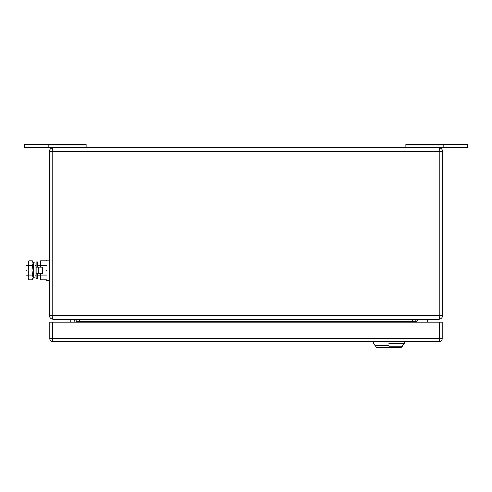 <?xml version="1.0" encoding="UTF-8"?>
<svg xmlns="http://www.w3.org/2000/svg" width="492" height="492" viewBox="0 0 492 492"><rect width="100%" height="100%" fill="white"/><g stroke="black" fill="none" stroke-linecap="round" stroke-linejoin="round"><path stroke-width="0.74" d="M52.404 149.334L52.669 148.344M439.596 149.334L438.815 147.754C439.399 147.975 439.725 149.267 439.786 151.628L442.689 151.628L442.683 315.618M439.596 317.666L439.331 318.656M52.404 317.666L52.669 318.656M439.35 319.216L438.815 319.253C439.399 319.025 439.725 317.734 439.786 315.378L442.689 315.378C442.443 317.734 441.152 319.025 438.815 319.253L53.185 319.253C50.848 319.025 49.557 317.727 49.311 315.378L49.311 151.628C49.557 149.273 50.848 147.981 53.185 147.754L438.815 147.754C441.152 147.975 442.443 149.267 442.689 151.628M52.65 147.791L52.06 147.92M440.088 147.963L440.549 148.16M441.269 148.627L441.828 149.187M442.29 317.094L442.585 316.294M52.084 147.907L53.185 147.754C52.601 147.975 52.275 149.267 52.214 151.628L439.786 151.628L439.786 315.378L52.214 315.378L52.214 151.628L49.311 151.628M53.173 319.253L53.185 319.253C52.601 319.025 52.275 317.734 52.214 315.378L49.311 315.378M76.438 322.155L76.438 321.676A2.423 2.423 0 0 0 74.015 319.253A2.423 2.423 0 0 1 76.438 321.676L412.653 321.676L412.653 319.253M417.985 319.253A2.423 2.423 0 0 0 415.562 321.676L415.562 322.155M405.875 147.754L405.875 144.359L467.4 144.359L467.4 147.268L443.175 147.268M405.875 144.906L443.175 144.906L443.175 144.359M438.827 147.754L443.175 147.754L443.175 144.906M438.815 147.754L440.045 147.951M48.825 147.268L24.6 147.268L24.6 144.359L86.125 144.359L86.125 147.754M53.081 147.754L48.825 147.754L48.825 144.359M86.125 144.906L48.825 144.906M73.529 319.253L75.276 322.155M70.239 322.155L70.239 319.253M426.939 319.812L428.034 322.155L426.939 319.812A0.972 0.972 0 0 0 426.066 319.253M417.985 319.665L416.238 322.155L417.985 319.665A0.972 0.972 0 0 1 418.778 319.253M49.79 322.155L52.699 322.155L52.699 338.631L49.79 338.631L49.79 322.155M439.301 322.155L442.21 322.155L442.21 338.631L439.301 338.631L439.301 341.534L52.699 341.534A2.909 2.909 0 0 1 49.79 338.631A2.909 2.909 0 0 0 52.699 341.534L52.699 338.631L439.301 338.631L439.301 322.155L52.699 322.155M439.301 341.534A2.909 2.909 0 0 0 442.21 338.631M404.418 341.534L404.418 343.471L388.92 343.471C368.92 343.471 368.92 343.471 388.92 343.471M388.92 345.415L375.353 345.415L388.92 345.415M373.416 341.534L373.416 343.471L376.804 347.641L401.029 347.641L402.481 346.19L388.92 346.19C371.417 346.19 371.417 346.19 388.92 346.19M33.628 270.317L33.628 277.974L35.006 277.685L35.006 262.949L33.628 262.666L33.628 270.317M33.628 262.666L33.167 264.899L33.167 275.741L33.628 277.974M46.5 270.317C46.5 257.193 46.5 257.193 46.5 270.317C46.5 283.447 46.5 283.447 46.5 270.317M46.5 265.563L40.59 265.563L40.59 260.809L46.5 260.809M40.59 273.472L40.59 275.077L46.5 275.077M40.59 265.563L40.59 267.168M46.5 279.831L40.59 279.831L40.59 275.077M26.537 270.317C26.537 276.572 26.537 276.572 26.537 270.317C26.537 264.069 26.537 264.069 26.537 270.317M26.537 265.477L28.222 265.477L28.222 275.163L26.537 275.163M33.167 265.477L33.167 275.163M28.222 277.451L28.222 278.558L28.96 279.831L28.222 277.451L28.96 275.077L28.222 270.317L28.222 277.451M28.222 263.288L28.222 270.317L28.96 265.563L28.222 263.189L28.96 260.809L32.331 260.809L33.069 263.189L33.069 278.558L32.331 279.831L28.96 279.831M28.96 260.809L28.222 262.082L28.222 263.189M32.331 260.809L33.069 262.082L33.069 263.189M32.331 279.831L33.069 277.451L32.331 275.077L33.069 270.317L32.331 265.563L28.96 265.563M32.331 265.563L33.069 263.288M32.331 275.077L28.96 275.077M37.583 267.168L37.583 261.965L36.131 261.965L36.131 278.675L37.583 278.675L37.583 273.472M36.131 267.168L42.429 267.168L42.429 273.472L38.321 273.472L38.321 267.168M36.131 273.472L38.321 273.472M79.347 319.253L79.347 322.155M412.653 322.155L412.653 321.676L415.562 321.676M53.185 319.253L52.09 319.093M402.481 346.19L402.481 345.415L404.418 343.471M46.5 260.145L49.311 260.145M46.5 280.495L49.311 280.495M35.006 275.163L36.131 275.163M37.583 275.163L40.59 275.163M35.006 265.477L36.131 265.477M37.583 265.477L40.59 265.477"/></g></svg>
